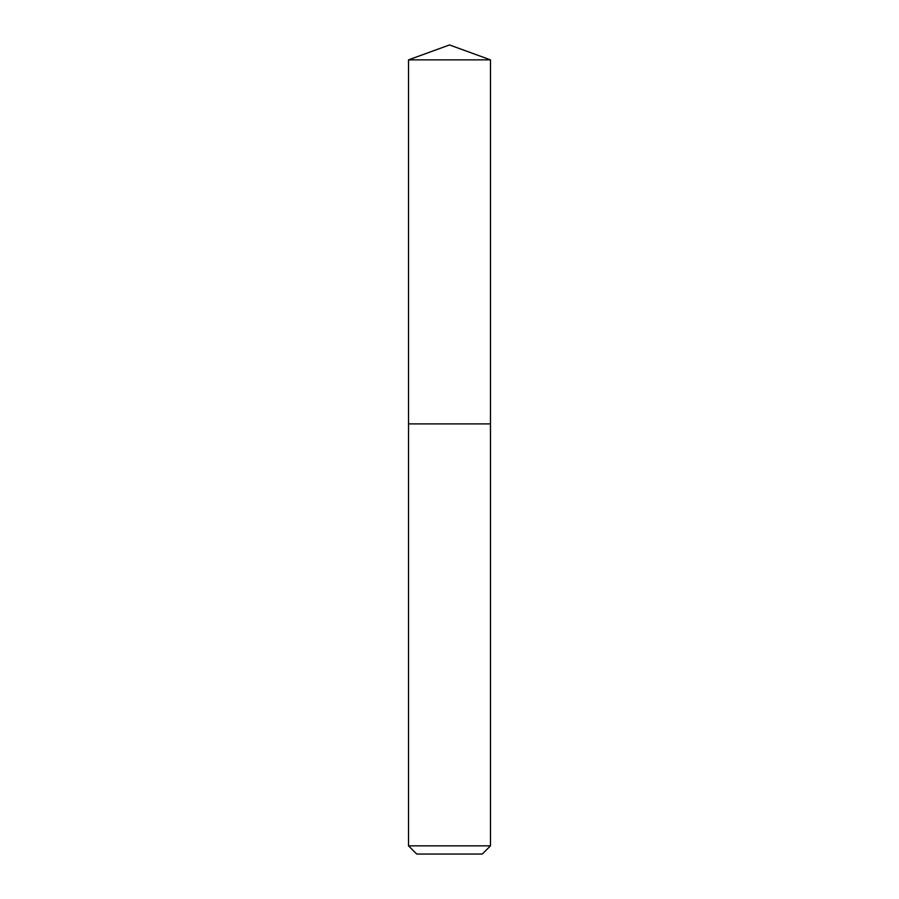 <?xml version="1.0" encoding="UTF-8"?>
<svg xmlns="http://www.w3.org/2000/svg" width="899" height="899" viewBox="0 0 899 899"><rect width="100%" height="100%" fill="white"/><g stroke="black" fill="none" stroke-linecap="round" stroke-linejoin="round"><path stroke-width="1.35" d="M408.528 845.858L490.472 845.858L482.269 854.05L416.731 854.05L408.528 845.858L408.528 423.901L490.472 423.901L490.472 59.862L408.528 59.862L449.5 44.95L490.472 59.862M408.528 59.862L408.528 423.901L490.472 423.901L490.472 845.858"/></g></svg>
